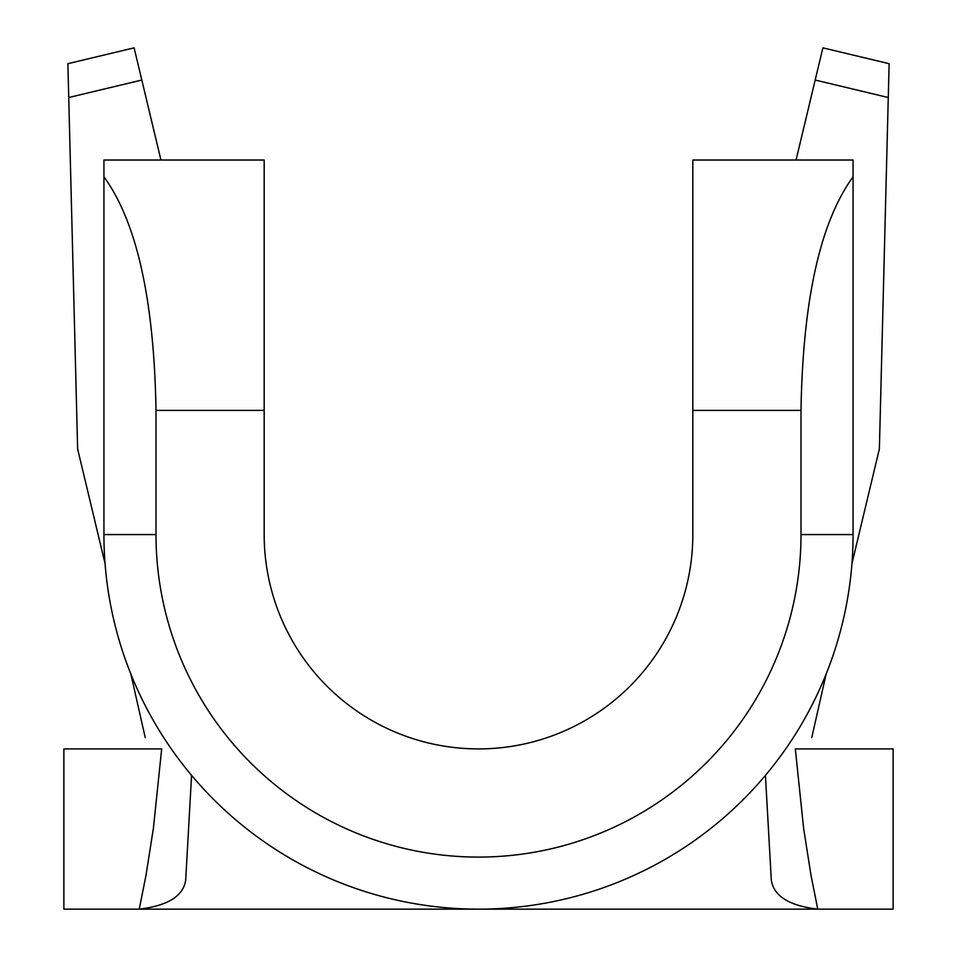 <?xml version="1.0" encoding="UTF-8"?>
<svg xmlns="http://www.w3.org/2000/svg" width="957" height="957" viewBox="0 0 957 957"><rect width="100%" height="100%" fill="white"/><g stroke="black" fill="none" stroke-linecap="round" stroke-linejoin="round"><path stroke-width="1.44" d="M889.256 909.15L67.744 909.15M191.567 775.349L185.682 880.225C183.254 896.087 167.774 905.729 139.244 909.15L146.014 875.2L153.407 828.176L161.673 748.912L63.88 748.912L63.88 909.15L893.12 909.15L893.12 748.912L795.327 748.912L803.593 828.176L810.986 875.2L817.757 909.15C789.334 905.801 773.854 896.159 771.318 880.225L765.433 775.349M796.057 160.022L822.888 47.85L889.125 63.688L879.375 448.929L851.933 563.649M103.93 160.022L264.18 160.022L264.18 410.397L156.003 410.397C154.125 299.852 136.767 221.988 103.93 176.806L103.93 160.022M853.07 534.58L800.997 534.58L800.997 410.397L692.82 410.397L692.82 160.022L853.07 160.022L853.07 534.58A374.57 374.57 0 0 1 478.5 909.15A374.57 374.57 0 0 1 103.93 534.58L103.93 176.806M692.82 410.397L692.82 534.58A214.32 214.32 0 0 1 478.5 748.912A214.32 214.32 0 0 1 264.18 534.58L264.18 410.397M800.997 534.58A322.497 322.497 0 0 1 478.5 857.089A322.497 322.497 0 0 1 156.003 534.58L156.003 410.397M853.07 176.806C820.233 221.988 802.875 299.852 800.997 410.397M68.737 97.518L67.875 63.688L134.112 47.85L141.815 80.041L68.737 97.518L77.625 448.929L105.067 563.649M160.943 160.022L141.815 80.041M130.834 673.967L145.237 737.584M826.166 673.967L811.763 737.584M103.93 534.58L156.003 534.58M888.263 97.518L815.185 80.041"/></g></svg>
